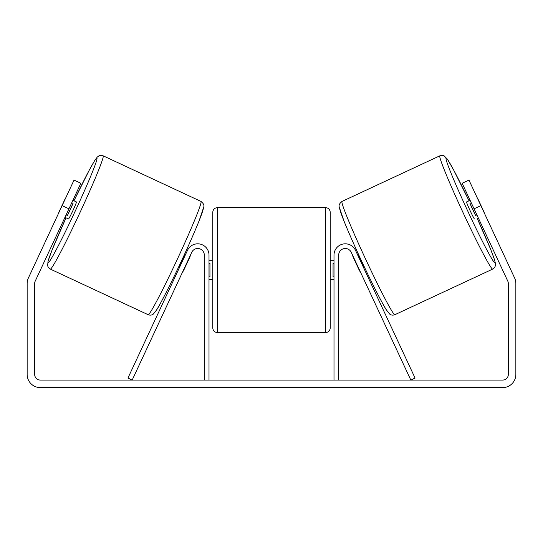 <?xml version="1.0" encoding="UTF-8"?>
<svg xmlns="http://www.w3.org/2000/svg" width="543" height="543" viewBox="0 0 543 543"><rect width="100%" height="100%" fill="white"/><g stroke="black" fill="none" stroke-linecap="round" stroke-linejoin="round"><path stroke-width="0.81" d="M357.939 255.556L358.502 255.298A9.401 0.448 -115 0 0 364.177 267.461L363.613 267.719L363.158 266.749M338.696 380.073L338.696 255.074A6.577 6.577 0 0 1 351.24 252.298L410.82 380.073L415.076 378.084L355.495 250.309A11.281 11.281 0 0 0 333.999 255.074L333.999 380.073M492.684 269.09L394.842 314.716A62.499 2.993 -115 0 1 365.717 259.337A62.499 2.993 -115 0 1 342.015 201.433L439.857 155.807A62.499 2.993 65 0 0 463.559 213.711A62.499 2.993 65 0 0 492.684 269.09L494.822 267.136L495.359 265.812L495.487 263.708L494.463 259.534L490.56 249.088L476.978 217.824M474.494 218.985A9.401 0.448 -115 0 1 470.116 210.657A9.401 0.448 -115 0 1 466.552 201.948L470.089 200.299M477.154 197.659A9.401 0.448 -115 0 1 478.179 199.485L483.854 211.655A9.401 0.448 -115 0 1 484.594 213.616M471.222 202.729L469.953 203.326A9.401 0.448 -115 0 0 475.627 215.49L476.897 214.899M356.805 253.119L357.722 252.692M364.753 270.156L365.67 269.728M353.683 257.545L353.398 257.674A9.401 0.448 -115 0 1 352.55 255.108M359.357 269.708L359.072 269.844A9.401 0.448 -115 0 0 360.491 272.145M353.398 257.674L359.072 269.844M475.627 215.49L469.953 203.326M68.941 208.817L62.126 205.634L74.038 180.086L80.853 183.262L35.2 281.172A5.64 5.64 0 0 0 34.671 283.555L34.671 374.432A5.64 5.64 0 0 0 40.304 380.073L502.696 380.073A5.64 5.64 0 0 0 508.329 374.432L508.329 283.555A5.64 5.64 0 0 0 507.8 281.172L462.147 183.262L468.962 180.086L480.874 205.634L474.059 208.817M62.126 205.634L28.385 277.996A13.154 13.154 0 0 0 27.15 283.555L27.15 374.432A13.154 13.154 0 0 0 40.304 387.593L502.696 387.593A13.154 13.154 0 0 0 515.85 374.432L515.85 283.555A13.154 13.154 0 0 0 514.615 277.996L480.874 205.634M204.304 380.073L204.304 255.074A6.577 6.577 0 0 0 191.76 252.298L132.18 380.073L127.924 378.084L187.505 250.309A11.281 11.281 0 0 1 209.001 255.074L209.001 380.073M212.761 270.115L212.761 212.313C213.039 209.462 214.607 207.894 217.458 207.616L217.458 332.615C214.607 332.33 213.039 330.768 212.761 327.911L212.761 270.115M325.542 207.616C328.393 207.894 329.961 209.462 330.239 212.313L330.239 327.911C329.961 330.768 328.393 332.336 325.542 332.615L325.542 207.616L217.458 207.616M333.999 276.828L333.056 276.828L333.056 263.403L333.999 263.403M209.001 263.403L209.944 263.403L209.944 276.828L209.001 276.828M200.985 201.433L103.143 155.807A62.499 2.993 115 0 1 79.441 213.711A62.499 2.993 115 0 1 50.316 269.09L148.158 314.716A62.499 2.993 -65 0 0 177.283 259.337A62.499 2.993 -65 0 0 200.985 201.433C203.394 203.32 204.324 205.166 203.768 206.958L199.159 220.682C194.767 231.603 188.855 245.056 181.423 261.04C170.672 284.186 159.88 305.071 156.622 309.931L153.275 314.112C151.897 315.211 150.187 315.415 148.158 314.716M64.963 217.329L68.506 218.985A9.401 0.448 -65 0 0 72.884 210.657A9.401 0.448 -65 0 0 76.448 201.948L72.911 200.299M71.778 202.729L73.047 203.326A9.401 0.448 -65 0 1 67.373 215.49L66.103 214.899M65.846 197.659A9.401 0.448 -65 0 0 64.821 199.485L59.146 211.655A9.401 0.448 -65 0 0 58.406 213.616M189.317 257.545L189.602 257.674A9.401 0.448 -65 0 0 190.45 255.108M186.195 253.119L185.278 252.692M178.247 270.156L177.33 269.728M182.509 272.145A9.401 0.448 -65 0 0 183.928 269.844L183.643 269.708M185.061 255.556L184.498 255.298A9.401 0.448 -65 0 1 178.823 267.461L179.387 267.719M189.602 257.674L183.928 269.844M67.373 215.49L73.047 203.326M476.971 217.824A57.796 2.769 -115 0 1 494.951 262.846A57.796 2.769 -115 0 1 468.018 211.634A57.796 2.769 -115 0 1 446.095 158.081A57.796 2.769 -115 0 1 469.03 200.795M339.748 207.67A57.796 2.769 65 0 0 361.665 261.224A57.796 2.769 65 0 0 388.605 312.435M66.029 217.824A57.796 2.769 -65 0 0 48.049 262.846A57.796 2.769 -65 0 0 74.982 211.634A57.796 2.769 -65 0 0 96.905 158.081A57.796 2.769 -65 0 0 73.97 200.795M203.252 207.67A57.796 2.769 115 0 1 181.335 261.224A57.796 2.769 115 0 1 154.395 312.435M469.03 200.788L453.439 169.579L447.391 159.167L444.201 155.916L442.728 155.42L439.857 155.807M394.842 314.716C392.813 315.415 391.103 315.211 389.725 314.112L386.378 309.931C383.12 305.071 372.328 284.186 361.577 261.04C354.145 245.056 348.233 231.603 343.841 220.682L339.232 206.958C338.676 205.166 339.606 203.32 342.015 201.433M330.239 260.715L333.999 260.715M333.999 279.509L330.239 279.509M325.542 332.615L217.458 332.615M212.761 260.715L209.001 260.715M212.761 279.509L209.001 279.509M103.143 155.807L100.272 155.42L98.914 155.861L97.217 157.117L94.679 160.585L89.188 170.285L73.97 200.788M66.022 217.824L52.142 249.834L48.049 261.156L47.614 265.697L48.178 267.136L50.316 269.09"/></g></svg>
